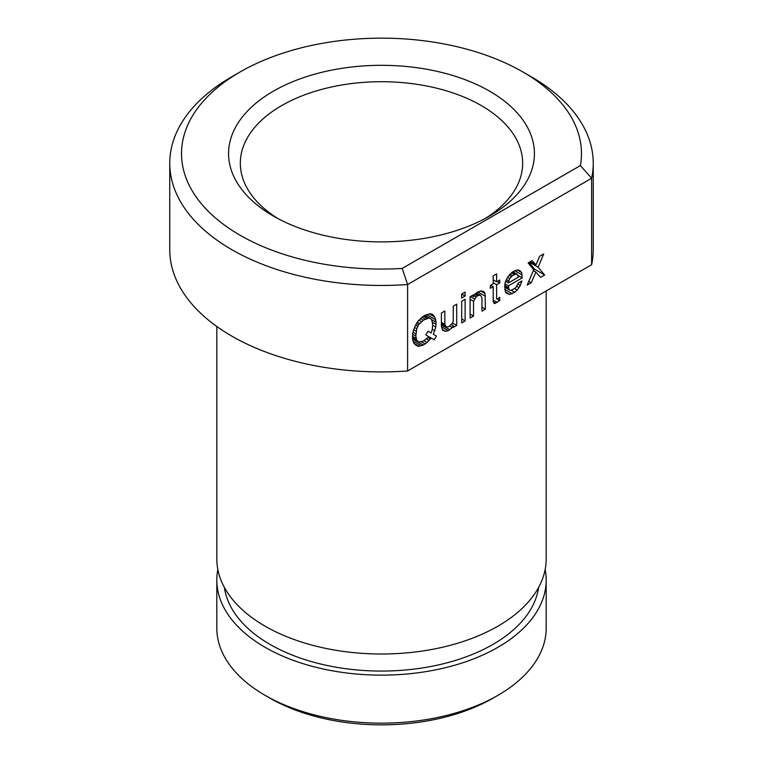<?xml version="1.0" encoding="UTF-8"?>
<svg xmlns="http://www.w3.org/2000/svg" width="763" height="763" viewBox="0 0 763 763"><rect width="100%" height="100%" fill="white"/><g stroke="black" fill="none" stroke-linecap="round" stroke-linejoin="round"><path stroke-width="1.14" d="M240.097 71.97L231.771 76.767A211.742 122.252 0 0 0 169.758 163.206A211.742 122.252 0 0 0 407.604 284.523L591.621 178.284A211.742 122.252 0 0 0 593.242 163.206A211.742 122.252 0 0 0 531.229 76.767L522.903 71.97A199.973 115.451 0 0 0 240.097 71.97A199.973 115.451 0 0 0 200.955 203.254A199.973 115.451 0 0 0 402.187 268.442L580.405 165.552L591.621 178.284L591.621 264.723A211.742 122.252 0 0 0 593.242 249.654L593.242 163.206M169.758 163.206L169.758 249.654A211.742 122.252 0 0 0 407.604 370.971L407.604 284.523L402.187 268.442M591.621 264.723L407.604 370.971M461.682 298.047L465.115 296.063L465.115 292.095L461.682 294.079L461.682 298.047M538.106 267.25L543.714 253.926L539.66 256.263L535.922 264.904L532.173 260.584L528.12 262.93L533.738 269.768L527.185 285.076L531.239 282.739L535.922 272.114L540.595 277.331L544.648 274.995L538.106 267.25L529.369 262.205M496.618 281.833L496.618 273.907L493.184 275.891L493.184 283.817L490.38 285.438L490.38 288.319L493.184 286.697L493.184 301.824L494.434 303.626L499.736 300.565L499.736 297.322L497.238 299.125L496.618 298.762L496.618 284.713L499.736 282.92L499.736 280.031L496.618 281.833L493.184 279.859M414.891 344.504L418.01 346.307L423.312 345.048L427.061 342.52L431.114 338.019L434.233 339.821L436.417 336.044L433.298 334.242L435.787 327.041L436.102 322.177L434.853 317.131L432.363 314.251L429.245 313.889L423.312 316.235L418.01 321.089L414.891 326.497L412.707 333.164L412.707 340.365L414.891 344.504L418.01 346.307M465.115 320.918L465.115 299.306L461.682 301.28L461.682 322.892L465.115 320.918L461.682 318.934M441.405 312.992L441.405 325.954L442.654 330.274L445.773 331.361L448.272 330.637L452.325 327.575L453.26 325.601L453.26 327.394L456.694 325.419L456.694 304.17L453.26 306.144L453.26 320.918L452.325 323.254L448.577 326.86L446.088 326.86L444.839 324.332L444.839 311.008L441.405 312.992M476.026 296.96L478.21 295.338L480.709 295.338L481.958 297.866L481.958 311.19L485.392 309.206L485.077 293.545L484.143 291.924L481.024 290.837L476.97 292.458L474.472 294.623L473.537 296.607L473.537 294.804L470.103 296.778L470.103 318.037L473.537 316.054L473.537 301.28L476.026 296.96L473.937 295.758M511.277 290.302L509.722 290.121L508.778 288.862L508.473 285.801L522.197 277.875L521.568 272.467L519.078 270.312L517.2 269.949L512.211 272.114L507.843 276.797L505.354 281.833L504.725 285.076L505.354 291.924L506.594 293.364L509.722 294.442L514.71 292.277L517.2 290.121L520.318 285.438L521.882 280.937L518.449 282.92L515.645 287.775L511.277 290.302L514.71 292.277M508.778 280.937L509.722 278.59L512.526 275.529L515.645 274.089L517.2 274.27L518.449 277.15L508.473 282.92L508.778 280.937L506.346 279.535M418.639 324.695L423.312 320.193L428.93 318.028L430.799 318.753L431.734 320.012L432.669 324.151L432.363 329.015L431.114 332.983L427.995 331.18L425.811 334.957L428.93 336.76L423.312 341.08L418.639 341.986L416.76 340.184L415.825 336.044L416.76 328.662L418.639 324.695L416.484 323.455M465.115 296.063L461.682 294.079M528.94 262.453L534.672 269.234L533.738 269.768M535.922 264.904L530.304 261.661M531.239 282.739L528.788 281.318M535.922 272.114L533.366 270.636M544.648 274.995L534.672 269.234M493.184 286.697L490.695 285.257M495.683 303.264L493.184 301.824M497.238 302.367L493.184 300.021M499.736 300.565L496.618 298.762M496.618 284.713L493.184 282.739M499.736 282.92L497.238 281.471M412.602 339.564L413.641 339.106M426.069 316.025L425.916 314.871M415.825 333.879L412.945 332.21M415.825 336.044L412.592 334.175M416.14 331.18L413.565 329.692M416.76 328.662L414.519 327.365M417.704 326.316L415.587 325.095M419.574 323.436L417.332 322.139M421.443 321.633L418.849 320.136M423.312 320.193L420.47 318.553M425.191 319.115L421.977 317.265M427.061 318.39L423.312 316.235M428.93 318.028L424.562 315.51M429.865 318.209L424.877 315.329M417.704 341.442L412.449 338.41M416.76 340.184L412.401 337.666M416.14 338.381L412.401 336.225M419.259 346.307L413.641 343.064M421.443 345.763L412.869 340.813M423.312 345.048L413.336 339.287M425.191 343.97L421.443 341.805M427.061 342.52L423.942 340.727M429.245 340.546L426.527 338.972M430.485 339.106L427.995 337.666M431.114 338.019L428.93 336.76M436.417 336.044L433.298 334.242M434.853 330.818L432.287 329.33M435.787 327.041L432.669 325.238M436.102 324.332L432.411 322.205M436.102 322.177L431.267 319.382M435.787 319.831L426.679 314.575M434.853 317.131L429.245 313.889M433.613 315.329L430.799 313.707M445.773 331.361L442.035 329.196M448.272 330.637L441.5 326.726M449.827 329.74L441.405 324.876M452.325 327.575L449.769 326.097M453.26 325.601L451.353 324.494M456.694 325.419L452.44 322.959M446.088 326.86L441.405 324.151M445.153 325.601L441.405 323.436M444.839 324.332L441.405 322.358M478.21 295.338L475.473 293.755M477.276 295.882L474.72 294.404M479.46 294.985L476.217 293.106M480.709 295.338L476.465 292.897M485.392 309.206L481.958 307.231M485.392 296.244L477.905 291.924M485.077 293.545L480.604 290.961M484.143 291.924L482.893 291.199M473.537 296.607L471.973 295.701M473.537 316.054L470.103 314.07M473.537 301.28L470.103 299.306M474.472 298.943L470.418 296.607M508.473 282.558L505.726 280.975M509.722 278.59L507.538 277.331M511.277 276.616L508.969 275.281M512.526 275.529L509.97 274.06M514.396 274.451L511.468 272.763M515.645 274.089L512.211 272.114M517.2 274.27L512.841 271.752M508.473 282.92L505.602 281.261M508.778 288.862L504.725 286.516M509.722 290.121L504.725 287.241M508.473 287.594L504.725 285.438M508.473 285.801L504.972 283.779M522.197 277.875L518.144 275.529M522.197 274.995L514.71 270.674M521.568 272.467L517.2 269.949M520.318 271.027L519.078 270.312M509.722 294.442L505.354 291.924M512.211 293.717L504.725 289.396M517.2 290.121L514.644 288.643M519.078 287.594L516.818 286.297M520.318 285.438L517.953 284.065M521.568 282.558L520.318 281.833M489.636 91.178A152.924 88.289 0 0 0 273.364 91.178A152.924 88.289 0 0 0 273.364 216.034L273.364 216.034A152.924 88.289 0 0 0 489.636 216.034A152.924 88.289 0 0 0 489.636 91.178M580.405 165.552A199.973 115.451 0 0 0 522.903 71.97M485.306 218.437A141.165 81.498 0 0 0 481.319 105.58A141.165 81.498 0 0 0 283.741 104.417A141.165 81.498 0 0 0 277.694 218.437M217.837 569.494A164.684 95.079 0 0 0 216.816 580.061L216.816 628.083A164.684 95.079 0 0 0 265.047 695.312L270.035 698.193A157.626 91.007 0 0 0 492.965 698.193L497.953 695.312A164.684 95.079 0 0 0 546.184 628.083L546.184 580.061A164.684 95.079 0 0 0 545.163 569.494M270.035 698.193L265.047 695.312A164.684 95.079 0 0 0 497.953 695.312M216.816 580.061A164.684 95.079 0 0 0 265.047 647.291A164.684 95.079 0 0 0 444.524 667.902A164.684 95.079 0 0 0 546.184 580.061M216.816 326.488L216.816 558.926A164.684 95.079 0 0 0 265.047 626.156A164.684 95.079 0 0 0 444.524 646.766A164.684 95.079 0 0 0 546.184 558.926L546.184 290.961M224.389 587.434A157.626 91.007 0 0 0 270.035 644.411A157.626 91.007 0 0 0 435.864 665.479A157.626 91.007 0 0 0 538.611 587.434"/></g></svg>
